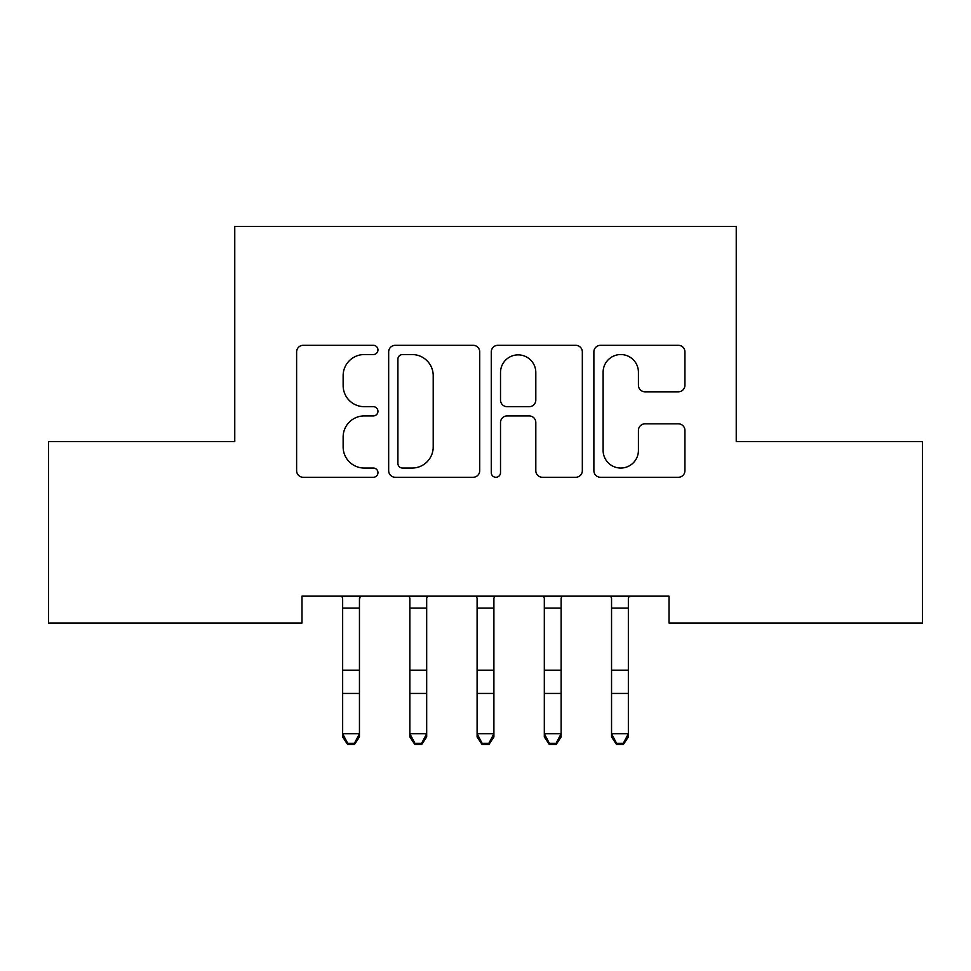 <?xml version="1.0" encoding="UTF-8"?>
<svg xmlns="http://www.w3.org/2000/svg" width="971" height="971" viewBox="0 0 971 971"><rect width="100%" height="100%" fill="white"/><g stroke="black" fill="none" stroke-linecap="round" stroke-linejoin="round"><path stroke-width="1.46" d="M377.95 349.924A4.624 4.624 0 0 0 373.325 345.312L303.219 345.312A6.603 6.603 0 0 0 296.616 351.915L296.616 470.68A6.603 6.603 0 0 0 303.219 477.283L373.325 477.283A4.624 4.624 0 0 0 377.95 472.659A4.624 4.624 0 0 0 373.325 468.046L364.259 468.046A21.119 21.119 0 0 1 343.139 446.927L343.139 437.023A21.119 21.119 0 0 1 364.259 415.916L373.325 415.916A4.624 4.624 0 0 0 377.95 411.291A4.624 4.624 0 0 0 373.325 406.679L364.259 406.679A21.119 21.119 0 0 1 343.139 385.56L343.139 375.668A21.119 21.119 0 0 1 364.259 354.549L373.325 354.549A4.624 4.624 0 0 0 377.95 349.924M678.341 391.835A6.603 6.603 0 0 0 684.931 385.232L684.931 351.915A6.603 6.603 0 0 0 678.341 345.312L600.479 345.312A6.603 6.603 0 0 0 593.876 351.915L593.876 470.68A6.603 6.603 0 0 0 600.479 477.283L678.341 477.283A6.603 6.603 0 0 0 684.931 470.68L684.931 430.432A6.603 6.603 0 0 0 678.341 423.829L645.011 423.829A6.603 6.603 0 0 0 638.42 430.432L638.42 450.386A17.648 17.648 0 0 1 620.772 468.046A17.648 17.648 0 0 1 603.112 450.386L603.112 372.196A17.648 17.648 0 0 1 620.772 354.549A17.648 17.648 0 0 1 638.42 372.196L638.42 385.232A6.603 6.603 0 0 0 645.011 391.835L678.341 391.835M669.019 596.158L301.981 596.158L301.981 623.042L48.55 623.042L48.55 441.55L234.764 441.55L234.764 226.425L736.236 226.425L736.236 441.55L922.45 441.55L922.45 623.042L669.019 623.042L669.019 596.158M479.723 351.915A6.603 6.603 0 0 0 473.132 345.312L395.27 345.312A6.603 6.603 0 0 0 388.667 351.915L388.667 470.68A6.603 6.603 0 0 0 395.27 477.283L473.132 477.283A6.603 6.603 0 0 0 479.723 470.68L479.723 351.915M497.868 345.312L575.73 345.312A6.603 6.603 0 0 1 582.333 351.915L582.333 470.68A6.603 6.603 0 0 1 575.73 477.283L542.413 477.283A6.603 6.603 0 0 1 535.81 470.68L535.81 422.506A6.603 6.603 0 0 0 529.219 415.916L507.105 415.916A6.603 6.603 0 0 0 500.514 422.506L500.514 472.659A4.624 4.624 0 0 1 495.89 477.283A4.624 4.624 0 0 1 491.277 472.659L491.277 351.915A6.603 6.603 0 0 1 497.868 345.312M402.528 354.549A4.624 4.624 0 0 0 397.904 359.173L397.904 463.422A4.624 4.624 0 0 0 402.528 468.046L412.092 468.046A21.119 21.119 0 0 0 433.212 446.927L433.212 375.668A21.119 21.119 0 0 0 412.092 354.549L402.528 354.549M535.81 372.524A17.648 17.648 0 0 0 518.162 354.876A17.648 17.648 0 0 0 500.514 372.524L500.514 400.076A6.603 6.603 0 0 0 507.105 406.679L529.219 406.679A6.603 6.603 0 0 0 535.81 400.076L535.81 372.524M342.654 599.665L342.654 733.748L359.452 733.748L359.452 736.953L354.415 744.575L354.415 743.288L347.691 743.288L347.691 744.575L354.415 744.575M359.452 599.665L360.253 596.291L341.853 596.291L342.654 598.27L341.804 596.158M359.452 598.27L359.452 733.748L354.415 743.288M347.691 744.575L342.654 736.953L342.654 733.748L347.691 743.288M409.022 596.158L409.871 598.27L409.871 733.748L426.682 733.748L426.682 736.953L421.632 744.575L421.632 743.288L414.92 743.288L414.92 744.575L421.632 744.575M421.632 743.288L426.682 733.748L426.682 598.27L427.531 596.158M414.92 744.575L409.871 736.953L409.871 733.748L414.92 743.288M476.239 596.158L477.101 598.27L477.101 733.748L493.899 733.748L493.899 736.953L488.862 744.575L488.862 743.288L482.138 743.288L482.138 744.575L488.862 744.575M488.862 743.288L493.899 733.748L493.899 598.27L494.761 596.158M482.138 744.575L477.101 736.953L477.101 733.748L482.138 743.288M543.469 596.158L544.318 598.27L544.318 733.748L561.129 733.748L561.129 736.953L556.08 744.575L556.08 743.288L549.368 743.288L549.368 744.575L556.08 744.575M556.08 743.288L561.129 733.748L561.129 598.27L561.978 596.158M549.368 744.575L544.318 736.953L544.318 733.748L549.368 743.288M610.686 596.158L611.548 598.27L611.548 733.748L628.346 733.748L628.346 736.953L623.309 744.575L623.309 743.288L616.585 743.288L616.585 744.575L623.309 744.575M623.309 743.288L628.346 733.748L628.346 598.27L629.196 596.158M616.585 744.575L611.548 736.953L611.548 733.748L616.585 743.288M359.452 670.184L342.654 670.184M359.452 693.44L342.654 693.44M359.452 608.089L342.654 608.089M427.483 596.291L409.07 596.291M426.682 670.184L409.871 670.184M426.682 693.44L409.871 693.44M426.682 608.089L409.871 608.089M494.7 596.291L476.3 596.291M493.899 670.184L477.101 670.184M493.899 693.44L477.101 693.44M493.899 608.089L477.101 608.089M561.93 596.291L543.517 596.291M561.129 670.184L544.318 670.184M561.129 693.44L544.318 693.44M561.129 608.089L544.318 608.089M629.147 596.291L610.747 596.291M628.346 670.184L611.548 670.184M628.346 693.44L611.548 693.44M628.346 608.089L611.548 608.089"/></g></svg>
